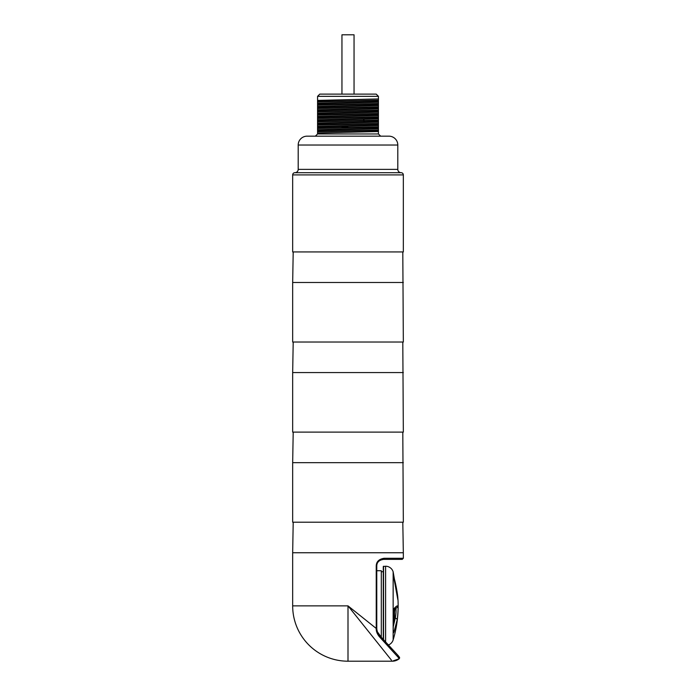 <?xml version="1.0" encoding="UTF-8"?>
<svg xmlns="http://www.w3.org/2000/svg" width="696" height="696" viewBox="0 0 696 696"><rect width="100%" height="100%" fill="white"/><g stroke="black" fill="none" stroke-linecap="round" stroke-linejoin="round"><path stroke-width="1.04" d="M315.349 136.172L317.567 133.963L378.433 133.963L378.433 96.335L376.223 94.117L319.777 94.117L317.567 96.335L319.777 94.117M378.433 98.945L317.567 100.407L317.567 96.335L378.433 96.335L376.223 94.117M317.567 100.407L317.567 103.121L378.433 101.668M378.433 102.269L317.567 103.73L317.567 103.121M317.567 103.73L317.567 106.444L378.433 104.983M378.433 105.592L317.567 107.053L317.567 106.444M317.567 107.053L317.567 109.768L378.433 108.306M378.433 108.907L317.567 110.368L317.567 109.768M317.567 110.368L317.567 113.083L378.433 111.621M378.433 112.23L317.567 113.692L317.567 113.083M317.567 113.692L317.567 116.406L378.433 114.944M378.433 115.553L317.567 117.006L317.567 116.406M317.567 117.006L317.567 119.729L378.433 118.268M378.433 118.868L317.567 120.33L317.567 119.729M317.567 120.33L317.567 123.044L378.433 121.582M378.433 122.191L317.567 123.653L317.567 123.044M317.567 123.653L317.567 126.367L378.433 124.906M378.433 125.506L317.567 126.968L317.567 126.367M317.567 126.968L317.567 129.682L378.433 128.229M378.433 128.83L317.567 130.291L317.567 129.682M317.567 130.291L317.567 133.006L378.433 131.544M317.567 133.963L317.567 133.006M307.049 136.172L388.951 136.172A8.857 8.857 0 0 1 397.799 145.029L397.799 169.38A3.323 3.323 0 0 0 401.122 172.695L294.878 172.695A3.323 3.323 0 0 0 298.201 169.38L298.201 145.029A8.857 8.857 0 0 1 307.049 136.172M292.668 174.913L403.332 174.913L403.332 251.935L292.668 251.935L292.668 174.913A2.21 2.21 0 0 1 294.878 172.695M403.332 174.913A2.21 2.21 0 0 0 401.122 172.695M403.332 282.48L292.668 282.48L292.668 342.023L403.332 342.023L402.801 251.935M293.199 251.935L292.668 282.48M403.332 372.569L292.668 372.569L292.668 432.112L403.332 432.112L402.801 342.023M293.199 342.023L292.668 372.569M403.332 462.657L292.668 462.657L292.668 522.2L403.332 522.2L402.801 432.112M293.199 432.112L292.668 462.657M402.801 522.2L403.332 552.746L292.668 552.746L293.199 522.2M361.702 622.99L348 605.868L376.24 628.453L376.231 566.022C376.31 561.689 378.946 559.106 384.14 558.279A1.105 0.722 90 0 1 383.418 559.384L402.227 559.384L383.418 559.384L380.547 560.036M373.7 626.426L370.942 624.216M365.409 619.788L361.415 616.595M348 605.868L292.668 605.868A55.332 55.332 0 0 0 348 661.2L348 605.868L391.465 660.2M391.161 659.817L390.204 658.616M389.769 658.077L388.725 656.772M377.885 643.217L374.822 639.389M373.012 637.136L369.654 632.934M368.132 631.028L365.009 627.131M398.53 656.772C399.669 657.111 399.904 657.763 399.226 658.738L399.226 658.738A11.066 11.066 135 0 1 392.266 661.2L399.226 658.738L399.417 657.224M376.231 628.018L376.78 628.418L376.771 566.022L376.771 570.729L381.304 570.729L381.304 637.266M377.502 631.968L381.53 637.501M382.409 638.458L397.233 654.562M397.808 655.197L398.025 657.128L399.226 658.738M398.19 655.615L398.025 657.128L379.285 636.614C377.075 633.778 376.058 631.054 376.24 628.453L376.78 628.418C376.658 630.48 377.632 632.847 379.694 635.518A1.105 0.531 -42.6 0 1 379.285 636.614M376.231 566.022L376.771 566.022C376.797 562.351 379.007 560.141 383.418 559.384M395.276 652.439L395.711 652.909M399.382 657.181L398.225 655.649A1.105 1.105 0 0 0 398.155 655.571L397.677 655.049M398.155 655.571L379.694 635.518M381.304 571.712L383.279 571.712L383.279 569.041L383.279 639.398L383.279 566.509L385.61 566.231A7.874 7.874 0 0 1 393.144 571.834L393.153 639.894A118.329 118.329 0 0 0 398.008 600.03L393.162 571.842L393.153 639.894A7.874 7.874 0 0 1 388.411 644.983M393.144 571.834L393.153 571.834A118.329 118.329 0 0 1 393.162 571.842L393.24 573.974M393.162 573.434L394.023 577.637C396.546 586.65 397.842 596.803 397.816 597.681L398.008 600.03A1.966 1.87 177.2 0 0 397.816 599.299M397.512 597.055L397.816 597.681M397.285 619.405L394.058 631.759C393.492 633.134 393.197 633.212 393.162 631.994L393.162 612.88L393.997 608.635C396.502 605.877 397.781 605.207 397.834 606.607C398.286 607.573 398.103 611.836 397.285 619.405L395.337 617.804L393.24 626.792M393.162 572.973L393.162 573.982M394.919 609.47L393.24 621.389M393.24 622.433L394.528 616.195L394.528 608.208M393.24 574.487L397.877 599.822M394.197 609.113A116.824 116.824 0 0 1 393.24 621.102M395.319 607.965L395.876 608.539C396.233 610.409 396.05 613.498 395.337 617.804L394.284 617.804M394.762 608.539L395.876 608.539L397.834 606.607M393.692 609.748L393.997 608.635M393.24 630.385L394.058 631.759M378.433 133.963L380.651 136.172M378.433 130.509L317.567 131.744M378.433 130.091L317.567 131.335M378.433 127.185L317.567 128.429M378.433 126.768L317.567 128.012M378.433 123.862L317.567 125.106M378.433 123.453L317.567 124.688M378.433 120.547L317.567 121.783M378.433 120.13L317.567 121.374M378.433 117.224L317.567 118.468M378.433 116.806L317.567 118.05M378.433 113.9L317.567 115.144M378.433 113.491L317.567 114.727M378.433 110.586L317.567 111.83M378.433 110.168L317.567 111.412M378.433 107.262L317.567 108.506M378.433 106.845L317.567 108.089M378.433 103.948L317.567 105.183M378.433 103.53L317.567 104.774M378.433 100.624L317.567 101.868M378.433 100.207L317.567 101.451M348 127.211L341.954 127.211M341.954 94.117L341.954 34.8L354.046 34.8L354.046 94.117M298.201 145.029L397.799 145.029M298.201 169.38L397.799 169.38M384.14 558.279L403.332 558.279L403.332 552.746M376.771 628.018L376.849 629.288M383.557 566.231L383.557 639.702M385.61 566.231L385.61 641.938M393.71 577.01L393.24 573.956M394.528 614.116L394.528 616.195M393.71 609.722L393.162 631.994M363.495 122.035L364.486 120.886L363.495 119.321M292.668 605.868L292.668 552.746M348 661.2L392.266 661.2M378.789 634.387L377.85 632.768M377.789 632.647L377.441 631.794M377.232 631.176L376.91 629.75M403.332 558.279L402.227 559.384M393.858 576.975L398.008 600.03M393.675 609.774L395.111 607.939"/></g></svg>
